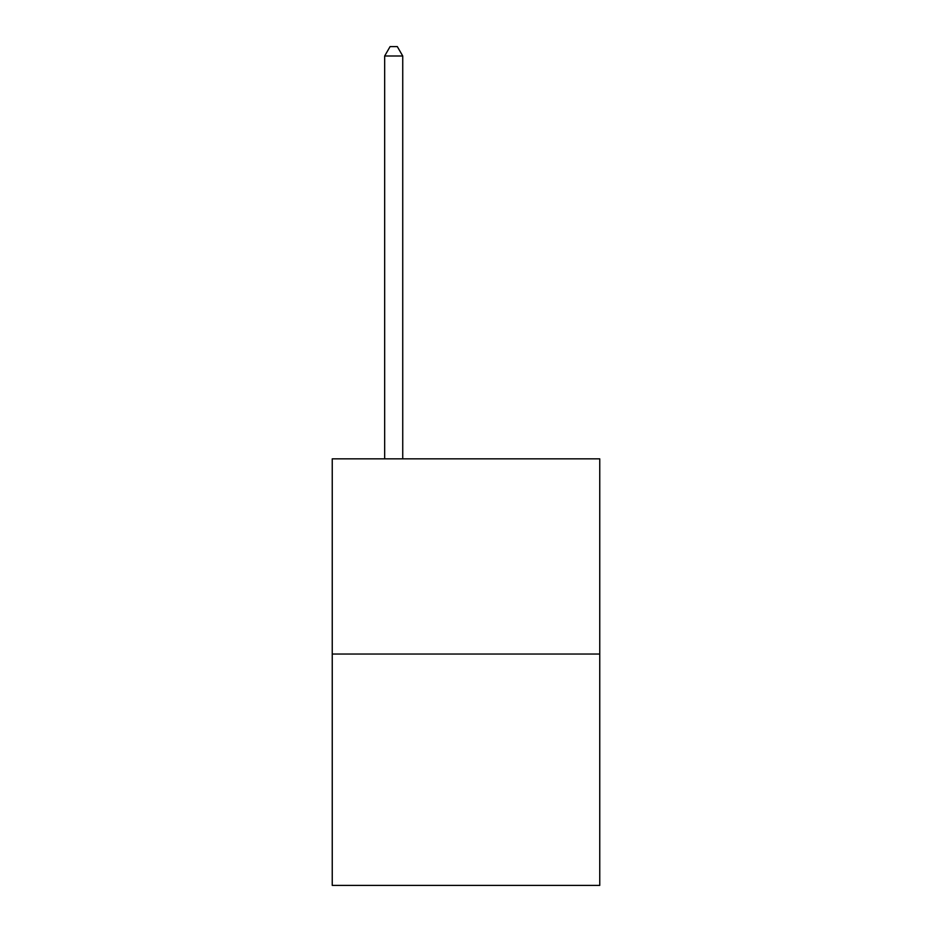 <?xml version="1.0" encoding="UTF-8"?>
<svg xmlns="http://www.w3.org/2000/svg" width="932" height="932" viewBox="0 0 932 932"><rect width="100%" height="100%" fill="white"/><g stroke="black" fill="none" stroke-linecap="round" stroke-linejoin="round"><path stroke-width="1.4" d="M599.754 654.043L599.754 458.847L332.246 458.847L332.246 885.4L599.754 885.4L599.754 654.043L332.246 654.043M402.74 458.847L402.74 56.002L384.66 56.002L384.66 458.847M384.66 56.002L390.089 46.6L397.312 46.6L402.74 56.002"/></g></svg>
